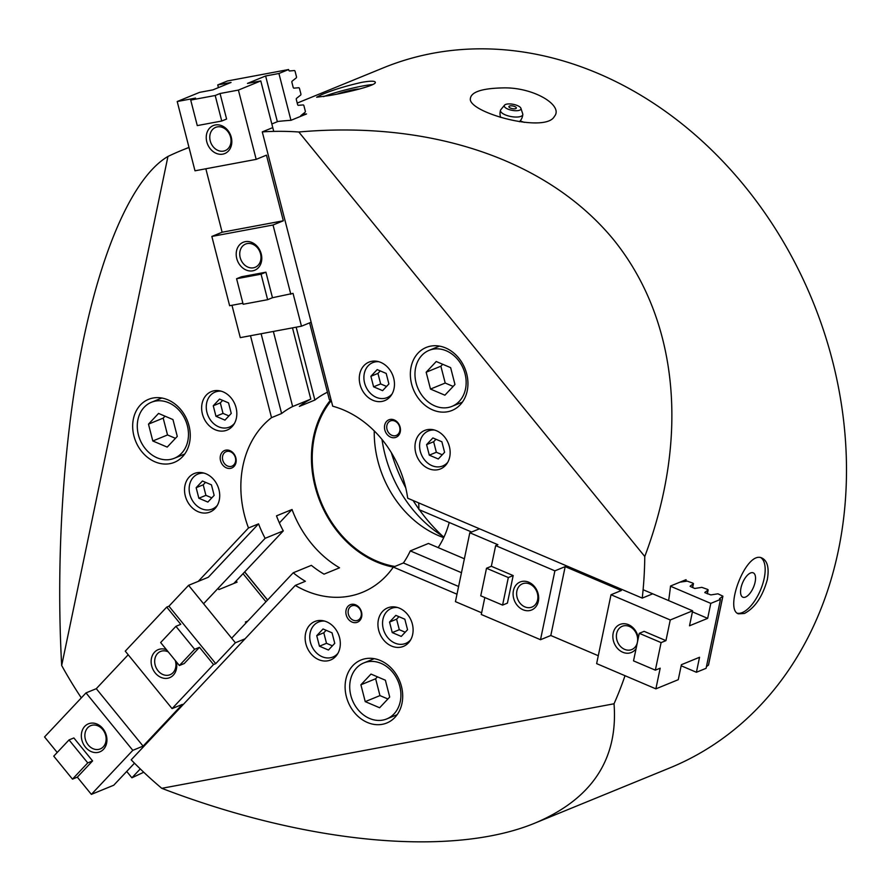 <?xml version="1.0" encoding="UTF-8"?>
<svg xmlns="http://www.w3.org/2000/svg" width="891" height="891" viewBox="0 0 891 891"><rect width="100%" height="100%" fill="white"/><g stroke="black" fill="none" stroke-linecap="round" stroke-linejoin="round"><path stroke-width="1.34" d="M297.226 103.078L383.286 67.872A378.207 309.132 67.7 0 1 432.881 53.271A378.207 309.132 67.7 0 1 823.574 330.483A378.207 309.132 67.7 0 1 669.72 767.953L535.625 822.816C592.114 798.737 618.243 759.054 614.033 703.779L161.783 788.323C307.195 844.078 452.661 857.498 535.625 822.816M329.625 95.515C348.036 92.341 377.238 85.258 375.267 82.184C374.643 80.836 370.188 80.881 361.891 82.317C346.176 85.87 332.733 89.991 321.584 94.658L316.661 97.23L329.625 95.515M271.833 123.972L277.97 121.454A378.207 309.132 -112.3 0 1 290.989 120.307L306.515 113.959A378.207 309.132 -112.3 0 0 302.584 114.237M272.368 127.769L262.277 131.89A378.207 309.132 67.7 0 1 298.808 131.991L644.772 556.496C689.801 436.902 678.263 319.813 613.576 239.69C548.132 160.135 431.79 120.318 298.808 131.991M644.772 556.496A378.207 309.132 67.7 0 1 642.244 598.106L407.699 498.214A99.28 81.148 67.7 0 0 332.711 406.207L262.277 131.89M652.323 593.985L642.244 598.106M668.629 600.59A378.207 309.132 -112.3 0 0 670.533 586.022L686.059 579.662A378.207 309.132 -112.3 0 1 685.87 581.4M625.014 675.712A378.207 309.132 67.7 0 1 614.033 703.779M161.783 788.323A378.207 309.132 67.7 0 1 131.189 759.834L295.3 585.42L305.379 581.288A99.28 81.148 -112.3 0 1 293.217 572.779L311.371 565.351A99.28 81.148 -112.3 0 0 324.023 574.149L339.549 567.801A99.28 81.148 -112.3 0 1 292.036 509.496L279.384 522.939M81.315 697.865A378.207 309.132 67.7 0 1 61.679 665.499L167.954 156.448C134.875 175.828 103.712 243.21 83.643 338.758C63.74 434.685 55.621 555.461 61.679 665.499M167.954 156.448A378.207 309.132 67.7 0 1 181.619 150.379A378.207 309.132 67.7 0 1 189.015 147.494M503.159 87.897C481.029 88.343 470.069 92.285 470.303 99.703C471.896 113.647 545.827 133.271 554.38 116.431C563.88 105.528 533.575 87.073 503.159 87.897M767.296 579.74C769.301 568.246 767.597 561.052 762.184 558.156C746.424 549.402 723.782 609.622 738.472 613.832L744.408 613.465C754.866 607.996 762.496 596.747 767.296 579.74M372.616 84.578A30.261 2.896 -14.4 0 0 323.567 96.607M359.229 89.1A13.242 1.27 -14.4 0 0 350.208 90.414A13.242 1.27 -14.4 0 0 337.466 94.001M504.54 105.171L500.842 109.649A11.349 4.076 10.9 0 0 500.53 110.228A11.349 4.076 10.9 0 0 510.866 116.521A11.349 4.076 10.9 0 0 522.794 114.493A11.349 4.076 10.9 0 0 522.716 113.848L520.934 108.312A8.509 3.052 10.9 0 0 514.486 104.603A8.509 3.052 10.9 0 0 505.587 104.47A8.509 3.052 10.9 0 0 504.54 105.171A8.509 3.052 10.9 0 0 512.047 110.328A8.509 3.052 10.9 0 0 520.934 108.312M509.496 106.051A3.787 1.359 10.9 0 0 508.917 106.608A3.787 1.359 10.9 0 0 512.37 108.657A3.787 1.359 10.9 0 0 516.346 108.034A3.787 1.359 10.9 0 0 513.795 106.207A3.787 1.359 10.9 0 0 509.496 106.051M499.951 117.144A32.143 11.55 -169.1 0 1 500.597 117.189M520.155 120.942A32.143 11.55 -169.1 0 1 524.253 122.368M380.29 370.912L377.951 373.407L380.657 383.932L386.56 386.438M377.194 369.598L370.89 376.292L373.596 386.817L382.595 390.648L388.899 383.954L386.193 373.429L377.194 369.598M377.951 373.407L370.89 376.292M380.657 383.932L373.596 386.817M222.65 400.382L220.322 402.877L223.017 413.402L228.92 415.908M219.554 399.068L213.261 405.761L215.956 416.286L224.966 420.118L231.259 413.424L228.553 402.899L219.554 399.068M220.322 402.877L213.261 405.761M223.017 413.402L215.956 416.286M205.543 482.332L203.215 484.815L205.91 495.34L211.813 497.857M202.446 481.006L196.154 487.7L198.849 498.236L207.859 502.067L214.152 495.374L211.445 484.849L202.446 481.006M203.215 484.815L196.154 487.7M205.91 495.34L198.849 498.236M326.139 630.305L323.801 632.788L326.507 643.313L332.41 645.83M323.043 628.979L316.739 635.673L319.446 646.198L328.445 650.029L334.749 643.335L332.042 632.81L323.043 628.979M323.801 632.788L316.739 635.673M326.507 643.313L319.446 646.198M398.945 616.695L396.606 619.178L399.302 629.703L405.205 632.22M395.838 615.369L389.545 622.063L392.252 632.588L401.251 636.419L407.543 629.725L404.837 619.2L395.838 615.369M396.606 619.178L389.545 622.063M399.302 629.703L392.252 632.588M435.989 439.252L433.65 441.736L436.345 452.26L442.248 454.778M432.881 437.938L426.589 444.62L429.295 455.156L438.294 458.988L444.587 452.294L441.88 441.769L432.881 437.938M433.65 441.736L426.589 444.62M436.345 452.26L429.295 455.156M392.073 393.945A18.911 15.459 67.7 0 1 387.062 397.631A18.911 15.459 67.7 0 1 365.588 385.981A18.911 15.459 67.7 0 1 372.739 362.626A18.911 15.459 67.7 0 1 375.211 361.891A18.911 15.459 67.7 0 1 378.898 361.724M371.725 361.312A20.805 17.007 67.7 0 1 393.209 376.548A20.805 17.007 67.7 0 1 384.745 400.616A20.805 17.007 67.7 0 1 361.133 387.797A20.805 17.007 67.7 0 1 368.997 362.114A20.805 17.007 67.7 0 1 371.725 361.312M234.444 423.414A18.911 15.459 67.7 0 1 229.421 427.101A18.911 15.459 67.7 0 1 207.948 415.451A18.911 15.459 67.7 0 1 215.099 392.096A18.911 15.459 67.7 0 1 217.582 391.361A18.911 15.459 67.7 0 1 221.258 391.194M214.085 390.77A20.805 17.007 67.7 0 1 235.569 406.018A20.805 17.007 67.7 0 1 227.116 430.086A20.805 17.007 67.7 0 1 203.493 417.266A20.805 17.007 67.7 0 1 211.356 391.583A20.805 17.007 67.7 0 1 214.085 390.77M217.337 505.364A18.911 15.459 67.7 0 1 212.314 509.039A18.911 15.459 67.7 0 1 190.841 497.39A18.911 15.459 67.7 0 1 197.991 474.034A18.911 15.459 67.7 0 1 200.475 473.31A18.911 15.459 67.7 0 1 204.15 473.143M196.978 472.72A20.805 17.007 67.7 0 1 218.462 487.967A20.805 17.007 67.7 0 1 210.009 512.024A20.805 17.007 67.7 0 1 186.386 499.216A20.805 17.007 67.7 0 1 194.249 473.522A20.805 17.007 67.7 0 1 196.978 472.72M337.923 653.326A18.911 15.459 67.7 0 1 332.911 657.012A18.911 15.459 67.7 0 1 311.438 645.362A18.911 15.459 67.7 0 1 318.588 622.007A18.911 15.459 67.7 0 1 321.061 621.272A18.911 15.459 67.7 0 1 324.747 621.105M317.575 620.693A20.805 17.007 67.7 0 1 339.059 635.94A20.805 17.007 67.7 0 1 330.594 659.997A20.805 17.007 67.7 0 1 306.983 647.178A20.805 17.007 67.7 0 1 314.846 621.495A20.805 17.007 67.7 0 1 317.575 620.693M410.729 639.716A18.911 15.459 67.7 0 1 405.706 643.402A18.911 15.459 67.7 0 1 384.244 631.752A18.911 15.459 67.7 0 1 391.383 608.397A18.911 15.459 67.7 0 1 393.867 607.662A18.911 15.459 67.7 0 1 397.542 607.495M390.369 607.083A20.805 17.007 67.7 0 1 411.854 622.33A20.805 17.007 67.7 0 1 403.4 646.387A20.805 17.007 67.7 0 1 379.789 633.568A20.805 17.007 67.7 0 1 387.641 607.885A20.805 17.007 67.7 0 1 390.369 607.083M447.772 462.284A18.911 15.459 67.7 0 1 442.749 465.96A18.911 15.459 67.7 0 1 421.287 454.31A18.911 15.459 67.7 0 1 428.426 430.954A18.911 15.459 67.7 0 1 430.91 430.23A18.911 15.459 67.7 0 1 434.585 430.063M427.413 429.64A20.805 17.007 67.7 0 1 448.897 444.887A20.805 17.007 67.7 0 1 440.444 468.944A20.805 17.007 67.7 0 1 416.832 456.136A20.805 17.007 67.7 0 1 424.684 430.442A20.805 17.007 67.7 0 1 427.413 429.64M227.127 451.369A7.819 6.393 67.7 0 1 235.202 457.094A7.819 6.393 67.7 0 1 232.016 466.138A7.819 6.393 67.7 0 1 223.151 461.326A7.819 6.393 67.7 0 1 226.102 451.67A7.819 6.393 67.7 0 1 227.127 451.369M225.846 450.144A9.456 7.729 67.7 0 1 235.981 462.585A9.456 7.729 67.7 0 1 222.739 465.057A9.456 7.729 67.7 0 1 225.846 450.144M391.405 420.652A7.819 6.393 67.7 0 1 399.48 426.388A7.819 6.393 67.7 0 1 396.295 435.432A7.819 6.393 67.7 0 1 387.429 430.609A7.819 6.393 67.7 0 1 390.381 420.953A7.819 6.393 67.7 0 1 391.405 420.652M390.124 419.438A9.456 7.729 67.7 0 1 400.259 431.868A9.456 7.729 67.7 0 1 387.017 434.34A9.456 7.729 67.7 0 1 390.124 419.438M352.803 605.568A7.819 6.393 67.7 0 1 360.877 611.293A7.819 6.393 67.7 0 1 357.692 620.336A7.819 6.393 67.7 0 1 348.827 615.525A7.819 6.393 67.7 0 1 351.778 605.869A7.819 6.393 67.7 0 1 352.803 605.568M351.522 604.343A9.456 7.729 67.7 0 1 361.657 616.784A9.456 7.729 67.7 0 1 348.403 619.256A9.456 7.729 67.7 0 1 351.522 604.343M377.45 676.826L375.634 678.764L379.956 695.604L387.886 698.978M370.99 674.075L360.911 684.789L365.232 701.629L379.633 707.755L389.712 697.052L385.38 680.212L370.99 674.075M375.634 678.764L360.911 684.789M379.956 695.604L365.232 701.629M165.024 416.175L163.198 418.113L167.53 434.953L175.46 438.327M158.553 413.424L148.485 424.138L152.806 440.978L167.207 447.104L177.276 436.401L172.954 419.561L158.553 413.424M163.198 418.113L148.485 424.138M167.53 434.953L152.806 440.978M442.704 364.263L440.878 366.201L445.21 383.041L453.14 386.416M436.234 361.512L426.165 372.226L430.487 389.066L444.887 395.192L454.967 384.489L450.634 367.649L436.234 361.512M440.878 366.201L426.165 372.226M445.21 383.041L430.487 389.066M155.39 401.095A30.261 24.736 67.7 0 1 186.642 423.27A30.261 24.736 67.7 0 1 174.335 458.275A30.261 24.736 67.7 0 1 139.987 439.631A30.261 24.736 67.7 0 1 151.425 402.264A30.261 24.736 67.7 0 1 155.39 401.095M183.958 455.034A34.036 27.821 67.7 0 1 182.711 454.844M159.79 398.834A34.036 27.821 67.7 0 1 160.558 397.82M153.04 398.021A34.036 27.821 67.7 0 1 188.201 422.98A34.036 27.821 67.7 0 1 174.358 462.351A34.036 27.821 67.7 0 1 135.722 441.379A34.036 27.821 67.7 0 1 148.574 399.335A34.036 27.821 67.7 0 1 153.04 398.021M367.816 661.746A30.261 24.736 67.7 0 1 399.079 683.92A30.261 24.736 67.7 0 1 386.772 718.926A30.261 24.736 67.7 0 1 352.424 700.281A30.261 24.736 67.7 0 1 363.851 662.915A30.261 24.736 67.7 0 1 367.816 661.746M396.395 715.685A34.036 27.821 67.7 0 1 395.136 715.495M372.226 659.485A34.036 27.821 67.7 0 1 372.984 658.471M365.477 658.683A34.036 27.821 67.7 0 1 400.638 683.631A34.036 27.821 67.7 0 1 386.783 723.002A34.036 27.821 67.7 0 1 348.147 702.03A34.036 27.821 67.7 0 1 361.011 659.997A34.036 27.821 67.7 0 1 365.477 658.683M433.071 349.183A30.261 24.736 67.7 0 1 464.322 371.358A30.261 24.736 67.7 0 1 452.015 406.363A30.261 24.736 67.7 0 1 417.679 387.719A30.261 24.736 67.7 0 1 429.106 350.352A30.261 24.736 67.7 0 1 433.071 349.183M461.638 403.122A34.036 27.821 67.7 0 1 460.391 402.932M437.47 346.922A34.036 27.821 67.7 0 1 438.238 345.908M430.721 346.12A34.036 27.821 67.7 0 1 465.882 371.068A34.036 27.821 67.7 0 1 452.038 410.439A34.036 27.821 67.7 0 1 413.402 389.467A34.036 27.821 67.7 0 1 426.266 347.423A34.036 27.821 67.7 0 1 430.721 346.12M442.682 536.17A156.961 128.293 67.7 0 1 419.371 509.763M418.904 509.117A156.961 128.293 67.7 0 1 413.112 500.519M405.75 487.845A156.961 128.293 67.7 0 1 391.361 452.684M394.858 566.464A98.333 80.379 67.7 0 1 320.047 499.495A98.333 80.379 67.7 0 1 331.274 400.627M443.707 537.652A98.333 80.379 67.7 0 1 374.253 430.899M393.321 567.099A99.28 81.148 67.7 0 1 318.967 498.826A99.28 81.148 67.7 0 1 330.761 399.814M331.084 399.847A99.28 81.148 -112.3 0 0 329.358 399.68L309.623 322.854M471.617 532.016L418.915 509.574A99.28 81.148 -112.3 0 0 418.681 502.892M438.149 547.609A99.28 81.148 -112.3 0 0 449.231 522.482M295.3 585.42A99.28 81.148 67.7 0 0 362.437 592.315A99.28 81.148 67.7 0 0 393.321 567.088L403.4 562.967A99.28 81.148 -112.3 0 0 410.283 550.894L428.437 543.465L464.389 558.78M250.482 335.718L271.521 417.645A99.28 81.148 67.7 0 0 248.489 527.973L258.568 523.852A99.28 81.148 -112.3 0 0 265.128 538.32L283.282 530.891A99.28 81.148 -112.3 0 1 276.5 515.856L292.036 509.496M271.521 417.645L281.601 413.513A99.28 81.148 -112.3 0 1 292.638 406.541L310.792 399.123A99.28 81.148 -112.3 0 0 299.354 406.407L314.879 400.048A99.28 81.148 -112.3 0 1 327.431 392.218M296.168 327.175L314.879 400.048M292.493 327.866L310.792 399.123M273.359 331.441L292.638 406.541M410.283 550.894L461.482 572.701M231.66 638.201L293.217 572.779M265.128 538.32L203.571 603.742M283.282 530.891L233.787 583.482M261.119 333.735L281.601 413.513M393.321 567.088L456.994 594.208M403.4 562.967L458.598 586.478M248.489 527.973L198.248 581.366M258.568 523.852L208.327 577.245L188.569 585.331L168.934 606.203L215.745 663.639L235.38 642.767L245.058 638.814M760.959 557.766A30.261 13.432 -66.9 0 1 762.195 585.61A30.261 13.432 -66.9 0 1 742.292 612.562A30.261 13.432 -66.9 0 1 737.425 613.231M745.522 597.07A13.242 5.881 -66.9 0 1 742.86 597.193A13.242 5.881 -66.9 0 1 742.637 582.714A13.242 5.881 -66.9 0 1 753.229 572.835A13.242 5.881 -66.9 0 1 754.421 584.719A13.242 5.881 -66.9 0 1 745.522 597.07M444.019 536.995A118.191 96.607 67.7 0 1 382.005 439.43M300.679 116.342A1.136 0.646 -100.6 0 1 300.969 115.518L305.045 112.277A1.136 0.646 -100.6 0 0 305.279 110.996L303.942 105.795A1.136 0.646 -100.6 0 0 303.163 104.926L298.351 105.327A1.136 0.646 -100.6 0 1 297.572 104.447L296.335 99.614A1.136 0.646 -100.6 0 1 296.558 98.333L300.635 95.092A1.136 0.646 -100.6 0 0 300.857 93.811L299.521 88.61A1.136 0.646 -100.6 0 0 298.752 87.741L293.941 88.142A1.136 0.646 -100.6 0 1 293.161 87.273L291.925 82.44A1.136 0.646 -100.6 0 1 292.148 81.159L296.224 77.918A1.136 0.646 -100.6 0 0 296.447 76.637L295.11 71.425A1.136 0.646 -100.6 0 0 294.342 70.556L289.53 70.957A1.136 0.646 -100.6 0 1 288.751 70.088L288.606 69.531L278.928 73.496L290.956 120.307M231.972 305.279L240.28 337.633L301.47 326.195L311.148 322.23M205.843 168.778L222.126 232.228L211.846 236.438L229.633 305.724L242.887 303.241M177.209 101.518L194.995 170.805L256.185 159.366L238.398 90.08L220.044 93.51L226.592 119.038L221.748 121.02L197.279 125.598L190.719 100.07L195.563 98.088L177.209 101.518L199.595 92.363L212.904 89.868L231.047 82.451L217.738 84.935L227.417 80.981L288.606 69.531M243.154 304.265L267.634 299.688L261.074 274.172L236.594 278.738L243.154 304.265M220.044 93.51L215.199 95.493L221.748 121.02M222.126 232.228L283.327 220.79L266.465 155.157L256.185 159.366M283.327 220.79L273.036 225L211.846 236.438M218.429 87.608L217.738 84.935M277.357 121.711L265.618 75.98L278.928 73.496M273.737 131.389L260.785 80.925L247.475 83.409L265.618 75.98M215.199 95.493L190.719 100.07M301.47 326.195L293.039 293.373L272.468 297.717L265.919 272.189L261.074 274.172M265.919 272.189L241.439 276.767L236.594 278.738M261.23 253.957A15.125 12.363 67.7 0 1 246.116 270.018A15.125 12.363 67.7 0 1 239.634 244.758A15.125 12.363 67.7 0 1 261.23 253.957M290.822 294.275L273.036 225M231.27 137.27A15.125 12.363 67.7 0 1 216.157 153.33A15.125 12.363 67.7 0 1 209.675 128.07A15.125 12.363 67.7 0 1 231.27 137.27M272.468 297.717L267.634 299.688M230.569 137.103A12.574 10.269 67.7 0 1 225.156 150.635A12.574 10.269 67.7 0 1 210.889 142.894A12.574 10.269 67.7 0 1 215.644 127.368A12.574 10.269 67.7 0 1 230.569 137.103M260.528 253.779A12.574 10.269 67.7 0 1 255.116 267.322A12.574 10.269 67.7 0 1 240.848 259.571A12.574 10.269 67.7 0 1 245.604 244.056A12.574 10.269 67.7 0 1 260.528 253.779M238.398 90.08L260.785 80.925M215.745 663.639L213.528 664.541L172.074 708.601L182.365 704.391L143.095 746.123L132.815 750.333L86.004 692.897L44.55 736.946L57.213 752.483M92.586 760.925L87.752 762.896L72.483 779.135L53.75 756.158L69.019 739.931L73.864 737.948L92.586 760.925L77.317 777.152L91.361 794.382L132.815 750.333M91.361 794.382L113.747 785.227L134.474 763.186M243.043 573.648L265.952 601.759M217.983 588.428L218.919 589.575L237.062 582.146L236.126 580.999M235.38 642.767L188.569 585.331M247.832 621.016L245.359 622.029L246.072 622.887M77.317 777.152L72.483 779.135M194.639 649.294L175.917 626.317L160.647 642.545L179.369 665.521L194.639 649.294L199.484 647.312L213.528 664.541M69.019 739.931L87.752 762.896M128.204 654.762L96.284 688.687L143.095 746.123M168.934 606.203L166.717 607.105L125.263 651.154L172.074 708.601M96.284 688.687L86.004 692.897M140.266 768.911L131.901 777.798L126.711 771.439M199.484 647.312L184.214 663.539L179.369 665.521M176.273 661.712A15.125 12.363 67.7 0 1 160.915 677.36A15.125 12.363 67.7 0 1 154.577 652.156A15.125 12.363 67.7 0 1 166.517 649.751M166.717 607.105L180.762 624.335L175.917 626.317M84.768 726.354A15.125 12.363 67.7 0 1 106.374 735.554A15.125 12.363 67.7 0 1 91.261 751.614A15.125 12.363 67.7 0 1 84.768 726.354M87.719 727.735A12.574 10.269 67.7 0 1 90.737 725.653A12.574 10.269 67.7 0 1 105.004 733.393A12.574 10.269 67.7 0 1 100.26 748.919A12.574 10.269 67.7 0 1 86.984 743.172A12.574 10.269 67.7 0 1 87.719 727.735M175.282 660.509A12.574 10.269 67.7 0 1 170.07 674.721A12.574 10.269 67.7 0 1 156.794 668.985A12.574 10.269 67.7 0 1 157.529 653.548A12.574 10.269 67.7 0 1 160.547 651.455A12.574 10.269 67.7 0 1 168.276 651.911M143.741 772.241L131.901 777.798M707.387 593.852L707.699 589.441L701.83 587.358L694.746 588.472L690.135 586.378M692.697 587.592L693.009 583.182L687.139 581.099L679.944 582.168M706.44 666.613L708.512 665.054L722.902 596.179L717.946 593.807L710.862 594.921L704.826 592.626M611.014 594.743L596.636 663.617L655.876 688.854L660.186 668.183L655.353 670.166L633.523 660.877L639.281 633.323L644.115 631.34L665.945 640.64L670.255 619.969L611.014 594.743L621.305 590.533L565.184 566.631L554.893 570.841L495.663 545.615L497.88 544.702L469.813 532.751L479.503 528.797M670.255 619.969L692.641 610.814L643.102 589.719M681.17 665.777L696.406 672.271L706.095 668.306L720.474 599.431L719.527 598.886M469.813 532.751L455.435 601.637L481.641 612.785M639.281 633.323L661.1 642.611L665.945 640.64M486.508 568.258L480.75 595.812L502.58 605.1L508.327 577.546L486.508 568.258L491.342 566.275L495.663 545.615M565.184 566.631L550.805 635.506L598.284 655.731M550.805 635.506L540.514 639.716L554.893 570.841M692.418 611.872L707.666 618.365L689.511 625.794L692.641 610.814M670.511 586.233L710.784 603.385L707.666 618.365M655.876 688.854L678.263 679.688L681.392 664.708L699.535 657.28L696.406 672.271M655.353 670.166L661.1 642.611M508.327 577.546L513.171 575.575L507.413 603.118L502.58 605.1M513.171 575.575L491.342 566.275M523.006 609.756A15.125 12.363 67.7 0 1 516.524 584.496A15.125 12.363 67.7 0 1 538.119 593.696A15.125 12.363 67.7 0 1 523.006 609.756M540.514 639.716L481.285 614.489L484.815 597.538M636.074 648.648A15.125 12.363 67.7 0 1 622.776 652.257A15.125 12.363 67.7 0 1 612.908 635.005A15.125 12.363 67.7 0 1 625.204 623.8A15.125 12.363 67.7 0 1 638.279 638.123M624.624 649.361A12.574 10.269 67.7 0 1 616.461 637.644A12.574 10.269 67.7 0 1 622.252 626.284A12.574 10.269 67.7 0 1 636.53 634.024A12.574 10.269 67.7 0 1 631.775 649.55A12.574 10.269 67.7 0 1 624.624 649.361M524.855 606.871A12.574 10.269 67.7 0 1 516.691 595.155A12.574 10.269 67.7 0 1 522.482 583.794A12.574 10.269 67.7 0 1 536.761 591.535A12.574 10.269 67.7 0 1 532.005 607.061A12.574 10.269 67.7 0 1 524.855 606.871M722.902 596.179L719.583 598.629M693.51 583.661L690.191 586.111M708.2 589.92L704.881 592.37M710.784 603.385L720.474 599.431M267.545 600.066L244.635 571.966M722.813 596.302L708.434 665.176M693.432 583.783L692.641 587.57M708.122 590.042L707.331 593.829M188.981 147.371L181.619 150.379M519.431 121.722A11.405 11.405 0 0 0 522.794 114.493M500.53 110.228A11.405 11.405 0 0 0 500.653 117.367M376.269 361.178L372.739 362.626M390.592 396.183L387.062 397.631M218.629 390.648L215.099 392.096M232.952 425.653L229.421 427.101M201.522 472.586L197.991 474.034M215.845 507.592L212.314 509.039M322.119 620.559L318.588 622.007M336.442 655.564L332.911 657.012M394.913 606.949L391.383 608.397M409.236 641.954L405.706 643.402M431.957 429.507L428.426 430.954M446.28 464.512L442.749 465.96M161.806 398.01L151.425 402.264M184.727 454.02L174.335 458.275M374.242 658.661L363.851 662.915M397.152 714.671L386.772 718.926M439.486 346.098L429.106 350.352M462.407 402.108L452.015 406.363M244.702 571.888L267.612 599.999"/></g></svg>

